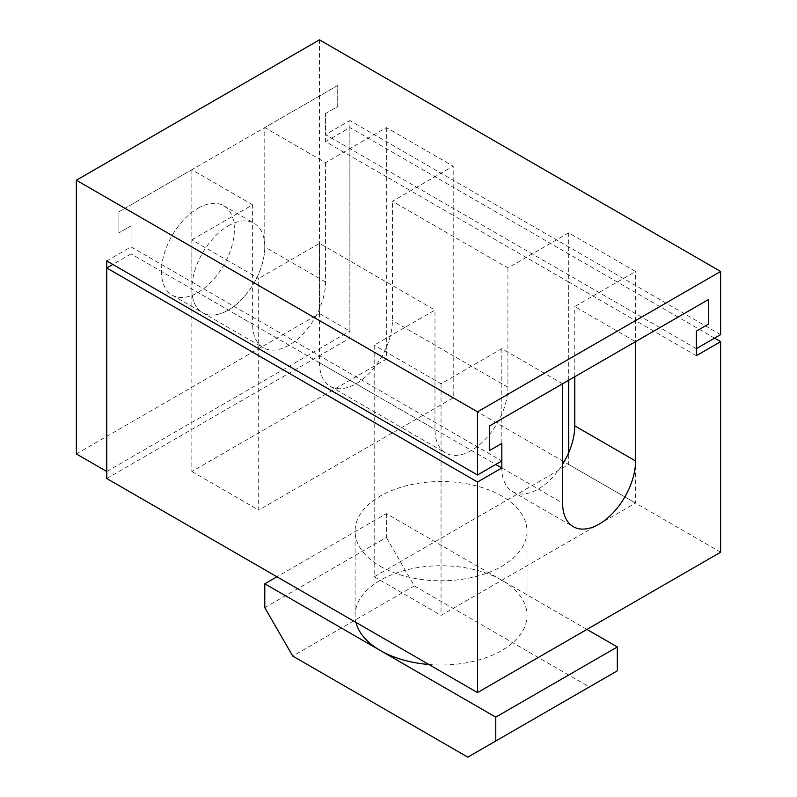 <?xml version="1.0" encoding="UTF-8"?>
<svg xmlns="http://www.w3.org/2000/svg" width="797" height="797" viewBox="0 0 797 797"><rect width="100%" height="100%" fill="white"/><g stroke="black" fill="none" stroke-linecap="round" stroke-linejoin="round"><path stroke-width="0.6" stroke-dasharray="3.98 2.99" d="M228.301 225.84A51.576 29.778 -60 0 1 254.094 223.29A51.576 29.778 -60 0 1 261.994 264.614A51.576 29.778 -60 0 1 228.301 310.063A51.576 29.778 -60 0 1 202.518 312.613A51.576 29.778 -60 0 1 194.607 271.289A51.576 29.778 -60 0 1 228.301 225.84M197.915 208.296A51.576 29.778 -60 0 1 223.698 205.736A51.576 29.778 -60 0 1 231.608 247.07A51.576 29.778 -60 0 1 197.915 292.519A51.576 29.778 -60 0 1 172.122 295.069A51.576 29.778 -60 0 1 164.222 253.745A51.576 29.778 -60 0 1 197.915 208.296M428.896 664.509A85.956 49.623 0 0 0 527.016 615.374A85.956 49.623 0 0 0 501.831 580.286A85.956 49.623 0 0 0 408.154 569.526A85.956 49.623 0 0 0 355.093 615.374A85.956 49.623 0 0 0 355.96 622.397M380.269 566.249A85.956 49.623 0 0 0 473.946 577.008A85.956 49.623 0 0 0 527.016 531.151A85.956 49.623 0 0 0 501.831 496.063A85.956 49.623 0 0 0 408.154 485.303A85.956 49.623 0 0 0 355.093 531.151A85.956 49.623 0 0 0 380.269 566.249M76.353 453.941L319.477 313.57L319.477 39.85M720.637 334.63L349.873 120.566L349.873 331.124L319.477 313.57M501.821 443.411L489.667 450.435M708.483 299.533L708.483 324.1L696.329 331.114L696.339 348.658M106.748 471.485L349.873 331.124M106.738 260.928L131.057 246.891L131.057 225.84L118.892 232.854L118.892 211.803L337.709 85.468L337.709 106.529L325.555 113.543L325.555 134.603L349.873 120.566M696.329 348.668L325.555 134.603L325.555 113.543M131.057 246.891L501.821 460.955M191.848 239.887L252.629 204.789L191.848 169.701L118.892 211.803L118.892 232.854L131.067 225.85L131.067 253.924L191.848 289.012L191.848 239.887L258.706 278.482L258.706 327.617L374.192 394.286L374.192 345.161L434.973 310.073L319.487 243.394L258.706 278.482M325.565 113.553L337.729 106.529L337.729 85.478L264.783 127.59L325.565 162.678L386.346 127.59L453.214 166.194L392.423 201.282L507.918 267.961L568.699 232.863L635.558 271.468L574.776 306.556L635.548 341.644M562.602 383.755L501.831 348.668L441.05 383.765L374.192 345.161M386.346 127.59L386.346 176.715L325.565 141.627L325.565 134.603M568.699 232.863L568.699 281.999L453.214 215.32L453.214 166.194M696.339 355.691L635.558 320.593L635.558 271.468M441.05 383.765L441.05 432.891L495.744 464.472M191.848 169.701L191.848 471.495L386.346 359.198L386.346 176.715L453.214 215.32L453.214 397.803L258.706 510.1L258.706 327.617L191.848 289.012L252.629 324.11L252.629 204.789M325.565 162.678L325.565 281.999A51.576 29.778 -60 0 1 303.059 333.903A51.576 29.778 -60 0 1 263.309 347.721A51.576 29.778 -60 0 1 252.629 324.11M319.487 243.394L319.487 362.705A51.576 29.778 120 0 0 330.167 386.316A51.576 29.778 120 0 0 369.918 372.498A51.576 29.778 120 0 0 392.423 320.593L392.423 201.282M507.918 267.961L507.918 387.272A51.576 29.778 -60 0 1 485.403 439.177A51.576 29.778 -60 0 1 445.653 452.995A51.576 29.778 -60 0 1 434.973 429.384L434.973 310.073M568.699 380.239L568.699 281.999L635.558 320.593L635.558 503.076L441.05 615.374L441.05 432.891L374.192 394.286L374.192 576.769L568.699 464.482L568.699 452.666M501.831 348.668L501.831 467.988A51.576 29.778 120 0 0 512.521 491.6A51.576 29.778 120 0 0 562.622 464.282M574.776 376.732L574.776 306.556M325.565 281.999L264.783 246.901L264.783 127.59M264.783 246.901A51.576 29.778 -60 0 1 242.268 298.805A51.576 29.778 -60 0 1 202.528 312.623A51.576 29.778 -60 0 1 191.848 289.012M106.748 478.519L349.883 338.147L349.883 127.59L325.565 141.627M131.067 253.924L112.825 264.445M714.56 338.137L349.883 127.59M720.647 552.211L349.883 338.147M386.346 359.198L453.214 397.803M191.848 471.495L258.706 510.1M568.699 464.482L635.558 503.076M374.192 576.769L441.05 615.374M586.931 629.411L386.346 513.607L276.948 576.779M386.346 513.607L386.346 537.467L264.783 607.653M617.326 670.825L589.362 686.964L414.31 585.895L386.346 537.467M414.31 585.895L292.748 656.08M589.362 686.964L467.799 757.15M319.487 362.705L434.973 429.384M501.831 467.988L562.622 503.076M507.918 387.272L392.423 320.593M223.698 205.736L254.094 223.29M527.016 615.374L527.016 531.151M172.122 295.069L263.309 347.721M512.521 491.6L573.302 526.687M330.167 386.316L445.653 452.995M355.093 615.374L355.093 531.151"/><path stroke-width="1.2" d="M355.96 622.397A85.956 49.623 0 0 0 380.269 650.472A85.956 49.623 0 0 0 428.896 664.509M720.637 271.458L319.477 39.85L76.353 180.222L477.513 411.83L720.637 271.458L720.637 334.63L696.339 348.658M76.353 180.222L76.353 453.941L106.738 471.485L106.738 260.928L477.513 474.992L501.821 460.955L501.821 443.431L489.677 450.435L489.667 425.867L708.483 299.533L708.493 324.11L696.339 331.124L696.339 355.691L720.647 341.654L714.56 338.137M477.513 411.83L477.513 474.992M708.483 299.533L635.558 341.654L635.558 460.965A51.576 29.778 -60 0 1 613.042 512.869A51.576 29.778 -60 0 1 573.302 526.687A51.576 29.778 -60 0 1 562.622 503.076L562.602 383.755M489.667 425.867L562.622 383.765M489.667 450.435L489.677 425.877M495.744 464.472L501.831 467.988L501.831 443.421M501.831 467.988L477.523 482.026L477.523 692.583L720.647 552.211L720.647 341.654M568.699 452.666L568.699 380.239M562.622 464.282A51.576 29.778 120 0 0 574.776 425.877L574.776 376.732M112.825 264.445L106.748 267.961L106.748 478.519L477.523 692.583M106.748 267.961L477.523 482.026M276.948 576.779L264.783 583.793L495.754 717.141L617.326 646.955L586.931 629.411M495.754 717.141L495.754 741.011L467.799 757.15L292.748 656.08L264.783 607.653L264.783 583.793M617.326 646.955L617.326 670.825L495.754 741.011M635.558 460.965L574.776 425.877"/></g></svg>
